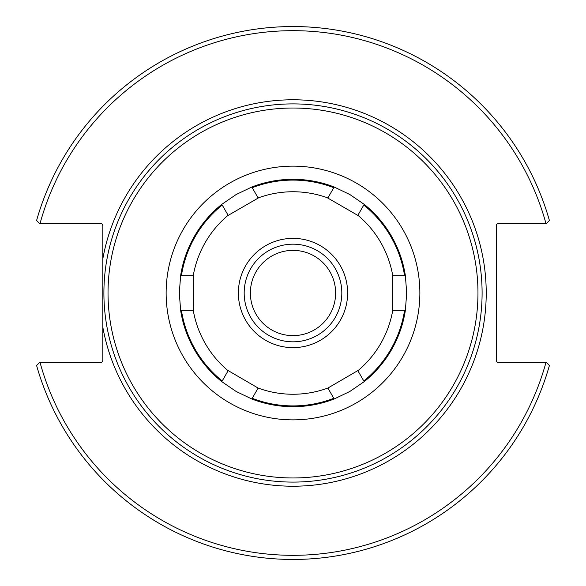 <?xml version="1.0" encoding="UTF-8"?>
<svg xmlns="http://www.w3.org/2000/svg" width="586" height="586" viewBox="0 0 586 586"><rect width="100%" height="100%" fill="white"/><g stroke="black" fill="none" stroke-linecap="round" stroke-linejoin="round"><path stroke-width="0.88" d="M102.806 258.939L102.806 360.046A2.747 2.747 0 0 1 100.052 362.793L39.284 362.793L36.596 365.488A266.454 266.454 0 0 0 549.404 365.488L546.716 362.793L499.016 362.793A2.747 2.747 0 0 1 496.261 360.046L496.261 225.954A2.747 2.747 0 0 1 499.016 223.207L546.716 223.207L549.404 220.512A266.454 266.454 0 0 0 36.596 220.512L39.284 223.207L100.052 223.207A2.747 2.747 0 0 1 102.806 225.954L102.806 258.939A193.226 193.226 0 0 1 399.322 131.66A193.226 193.226 0 0 1 399.322 454.34A193.226 193.226 0 0 1 102.806 327.061M293 482.095A189.095 189.095 0 0 0 456.765 198.449A189.095 189.095 0 0 0 129.235 198.449A189.095 189.095 0 0 0 293 482.095A189.095 189.095 0 0 0 456.765 198.449A189.095 189.095 0 0 0 129.235 198.449A189.095 189.095 0 0 0 293 482.095M335.632 293A42.632 42.632 0 0 1 271.684 329.918A42.632 42.632 0 0 1 271.684 256.082A42.632 42.632 0 0 1 335.632 293M293 341.821A48.821 48.821 0 0 1 250.72 268.586A48.821 48.821 0 0 1 335.28 268.586A48.821 48.821 0 0 1 293 341.821A48.821 48.821 0 0 1 250.72 268.586A48.821 48.821 0 0 1 335.28 268.586A48.821 48.821 0 0 1 293 341.821M39.284 223.207L40.126 223.207A262.33 262.33 0 0 1 545.874 223.207M546.716 362.793L545.874 362.793A262.33 262.33 0 0 1 40.126 362.793M258.126 388.057L251.819 398.978L236.151 391.47L221.808 381.654L228.181 370.616L258.126 388.057A101.246 101.246 0 0 0 327.874 388.057L357.819 370.616L364.192 381.654L349.849 391.47L334.181 398.978L327.874 388.057M193.248 275.676L193.373 310.324L180.627 310.324A113.699 113.699 0 0 0 221.808 381.654L222.211 380.959A112.908 112.908 0 0 1 181.426 310.324L180.627 310.324L179.301 293L180.627 275.676A113.699 113.699 0 0 1 221.808 204.346L236.151 194.53L251.819 187.022L252.222 187.71L258.192 198.061L228.181 215.384L222.211 205.041A112.908 112.908 0 0 0 181.426 275.676L193.248 275.676A101.246 101.246 0 0 1 228.115 215.274M363.789 380.959L364.192 381.654A113.699 113.699 0 0 0 405.373 310.324L392.627 310.324L392.627 275.676L405.373 275.676L406.699 293L405.373 310.324L404.574 310.324A112.908 112.908 0 0 1 363.789 380.959M251.819 398.978A113.699 113.699 0 0 0 334.181 398.978L333.778 398.29A112.908 112.908 0 0 1 252.222 398.29M404.574 275.676L405.373 275.676A113.699 113.699 0 0 0 364.192 204.346L357.819 215.384L327.808 198.061L333.778 187.71L334.181 187.022L349.849 194.53L364.192 204.346L363.789 205.041A112.908 112.908 0 0 1 404.574 275.676M333.778 187.71L334.181 187.022A113.699 113.699 0 0 0 251.819 187.022L252.222 187.71A112.908 112.908 0 0 1 333.778 187.71M392.752 310.324A101.246 101.246 0 0 1 357.885 370.726M357.885 215.274A101.246 101.246 0 0 1 392.752 275.676M258.126 197.943A101.246 101.246 0 0 1 327.874 197.943M228.115 370.726A101.246 101.246 0 0 1 193.248 310.324M293 347.63A54.63 54.63 0 0 1 245.688 265.685A54.63 54.63 0 0 1 340.312 265.685A54.63 54.63 0 0 1 293 347.63M180.627 275.676L181.426 275.676L180.627 275.676M293 477.971A184.971 184.971 0 0 1 132.81 200.515A184.971 184.971 0 0 1 453.19 200.515A184.971 184.971 0 0 1 293 477.971M293 419.869A126.869 126.869 0 0 0 402.868 229.565A126.869 126.869 0 0 0 183.132 229.565A126.869 126.869 0 0 0 293 419.869"/></g></svg>
